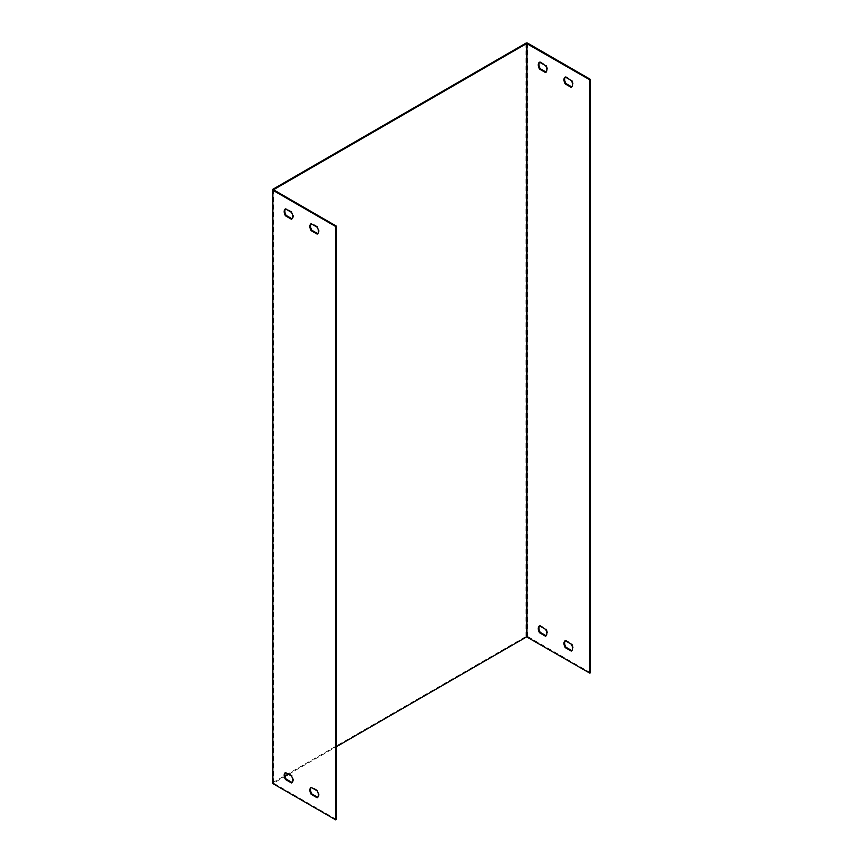 <?xml version="1.0" encoding="UTF-8"?>
<svg xmlns="http://www.w3.org/2000/svg" width="863" height="863" viewBox="0 0 863 863"><rect width="100%" height="100%" fill="white"/><g stroke="black" fill="none" stroke-linecap="round" stroke-linejoin="round"><path stroke-width="0.65" stroke-dasharray="4.32 3.24" d="M539.666 62.244A5.858 3.376 60 0 1 540.173 61.834A5.858 3.376 60 0 1 540.249 61.791L546.247 65.254A5.858 3.376 60 0 1 546.311 72.136A5.858 3.376 60 0 1 546.247 72.179L546.139 72.114M565.362 77.077A5.858 3.376 60 0 1 565.869 76.667A5.858 3.376 60 0 1 565.945 76.624L571.932 80.086A5.858 3.376 60 0 1 572.007 86.969A5.858 3.376 60 0 1 571.932 87.012L571.824 86.947M565.362 640.756A5.858 3.376 60 0 1 565.869 640.335A5.858 3.376 60 0 1 565.945 640.292L571.932 643.755A5.858 3.376 60 0 1 572.007 650.637A5.858 3.376 60 0 1 571.932 650.68L571.824 650.616M539.666 625.912A5.858 3.376 60 0 1 540.173 625.502A5.858 3.376 60 0 1 540.249 625.459L546.247 628.922A5.858 3.376 60 0 1 546.311 635.804A5.858 3.376 60 0 1 546.247 635.848L546.139 635.783M590.475 672.752L527.66 636.484A1.208 0.701 0 0 0 525.945 636.484L272.881 782.59A1.208 0.701 0 0 0 272.525 783.086M292.039 218.814L292.147 218.878A5.858 3.376 -120 0 0 292.223 218.835A5.858 3.376 -120 0 0 292.147 211.953L286.149 208.49A5.858 3.376 -120 0 0 286.084 208.533A5.858 3.376 -120 0 0 285.577 208.943M317.735 233.646L317.843 233.711A5.858 3.376 -120 0 0 317.908 233.668A5.858 3.376 -120 0 0 317.843 226.786L311.845 223.323A5.858 3.376 -120 0 0 311.77 223.366A5.858 3.376 -120 0 0 311.263 223.776M317.735 797.315L317.843 797.38A5.858 3.376 -120 0 0 317.908 797.336A5.858 3.376 -120 0 0 317.843 790.454L311.845 786.991A5.858 3.376 -120 0 0 311.77 787.034A5.858 3.376 -120 0 0 311.263 787.455M292.039 782.482L292.147 782.547A5.858 3.376 -120 0 0 292.223 782.504A5.858 3.376 -120 0 0 292.147 775.621L286.149 772.158A5.858 3.376 -120 0 0 286.084 772.202A5.858 3.376 -120 0 0 285.577 772.622M336.376 819.451L273.56 783.183L285.049 776.366M288.555 774.338L336.376 746.722M540.249 625.459L539.558 625.858M546.247 628.922L545.556 629.321M546.247 635.848L545.696 636.16M292.147 775.621L291.467 776.02M292.147 782.547L291.608 782.86M286.149 772.158L285.47 772.558M565.945 640.292L565.254 640.691M571.932 643.755L571.252 644.154M571.932 650.68L571.392 650.993M317.843 790.454L317.153 790.853M317.843 797.38L317.293 797.692M311.845 786.991L311.155 787.39M571.932 87.012L571.392 87.325M571.932 80.086L571.252 80.486M565.945 76.624L565.254 77.023M311.845 223.323L311.155 223.722M317.843 226.786L317.153 227.185M317.843 233.711L317.293 234.024M540.249 61.791L539.558 62.19M546.247 65.254L545.556 65.642M546.247 72.179L545.696 72.492M292.147 211.953L291.467 212.352M292.147 218.878L291.608 219.191M286.149 208.49L285.47 208.889M527.66 43.15L527.66 636.484M525.945 43.15L525.945 636.484M272.881 189.256L272.881 782.59M273.495 189.752L273.495 783.086M540.173 625.502L539.494 625.891M546.311 635.804L545.632 636.204M292.223 782.504L291.532 782.903M286.084 772.202L285.394 772.601M565.869 640.335L565.179 640.734M572.007 650.637L571.317 651.036M317.908 797.336L317.228 797.736M311.77 787.034L311.09 787.434M572.007 86.969L571.317 87.368M565.869 76.667L565.179 77.055M311.77 223.366L311.09 223.754M317.908 233.668L317.228 234.067M540.173 61.834L539.494 62.222M546.311 72.136L545.632 72.535M292.223 218.835L291.532 219.234M286.084 208.533L285.394 208.922"/><path stroke-width="1.29" d="M546.139 72.114L540.249 68.716A5.858 3.376 60 0 1 539.666 62.244M571.824 86.947L565.945 83.549A5.858 3.376 60 0 1 565.362 77.077M571.824 650.616L565.945 647.218A5.858 3.376 60 0 1 565.362 640.756M546.139 635.783L540.249 632.385A5.858 3.376 60 0 1 539.666 625.912M590.475 79.418L527.66 43.15A1.208 0.701 0 0 0 525.945 43.15L272.881 189.256A1.208 0.701 0 0 0 272.881 190.248L335.696 226.516L335.696 819.85L336.376 819.451L336.376 226.117L273.495 189.752L526.635 43.549L589.796 79.817L589.796 673.151L590.475 672.752L590.475 79.418L589.796 79.817M272.525 189.752L272.525 783.086A1.208 0.701 0 0 0 272.881 783.582L335.696 819.85M291.467 212.352L285.47 208.889A5.858 3.376 -120 0 0 285.394 208.922A5.858 3.376 -120 0 0 285.47 215.804L291.467 219.267A5.858 3.376 -120 0 0 291.532 219.234A5.858 3.376 -120 0 0 291.467 212.352M311.155 230.637L317.153 234.1A5.858 3.376 -120 0 0 317.228 234.067A5.858 3.376 -120 0 0 317.153 227.185L311.155 223.722A5.858 3.376 -120 0 0 311.09 223.754A5.858 3.376 -120 0 0 311.155 230.637L311.845 230.248L317.735 233.646M317.153 790.853L311.155 787.39A5.858 3.376 -120 0 0 311.09 787.434A5.858 3.376 -120 0 0 311.155 794.316L317.153 797.768A5.858 3.376 -120 0 0 317.228 797.736A5.858 3.376 -120 0 0 317.153 790.853M291.467 776.02L285.47 772.558A5.858 3.376 -120 0 0 285.394 772.601A5.858 3.376 -120 0 0 285.47 779.483L291.467 782.935A5.858 3.376 -120 0 0 291.532 782.903A5.858 3.376 -120 0 0 291.467 776.02M335.696 226.516L336.376 226.117M285.577 208.943A5.858 3.376 -120 0 0 286.149 215.416L292.039 218.814M311.263 223.776A5.858 3.376 -120 0 0 311.845 230.248M311.263 787.455A5.858 3.376 -120 0 0 311.845 793.917L317.735 797.315M285.577 772.622A5.858 3.376 -120 0 0 286.149 779.084L292.039 782.482M285.049 776.366L288.555 774.338M336.376 746.722L526.635 636.883L589.796 673.151M539.558 62.19L545.556 65.642A5.858 3.376 60 0 1 545.632 72.535A5.858 3.376 60 0 1 545.556 72.568L539.558 69.105A5.858 3.376 60 0 1 539.494 62.222A5.858 3.376 60 0 1 539.558 62.19M571.252 87.4L565.254 83.938A5.858 3.376 60 0 1 565.179 77.055A5.858 3.376 60 0 1 565.254 77.023L571.252 80.486A5.858 3.376 60 0 1 571.317 87.368A5.858 3.376 60 0 1 571.252 87.4L571.392 87.325M565.254 640.691L571.252 644.154A5.858 3.376 60 0 1 571.317 651.036A5.858 3.376 60 0 1 571.252 651.069L565.254 647.617A5.858 3.376 60 0 1 565.179 640.734A5.858 3.376 60 0 1 565.254 640.691M539.558 625.858L545.556 629.321A5.858 3.376 60 0 1 545.632 636.204A5.858 3.376 60 0 1 545.556 636.236L539.558 632.773A5.858 3.376 60 0 1 539.494 625.891A5.858 3.376 60 0 1 539.558 625.858M540.249 632.385L539.558 632.773M286.149 779.084L285.47 779.483M565.945 647.218L565.254 647.617M311.845 793.917L311.155 794.316M565.945 83.549L565.254 83.938M540.249 68.716L539.558 69.105M286.149 215.416L285.47 215.804M272.881 190.248L272.881 783.582M526.635 43.549L526.635 636.883M526.969 43.549L526.969 636.883"/></g></svg>
